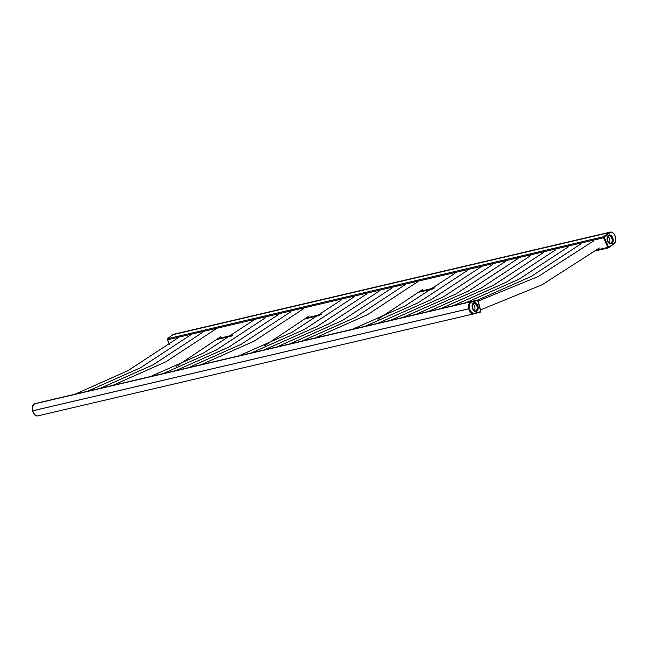 <?xml version="1.0" encoding="UTF-8"?>
<svg xmlns="http://www.w3.org/2000/svg" width="648" height="648" viewBox="0 0 648 648"><rect width="100%" height="100%" fill="white"/><g stroke="black" fill="none" stroke-linecap="round" stroke-linejoin="round"><path stroke-width="0.97" d="M474.247 313.754L474.19 313.77A6.221 4.026 -103.2 0 1 474.117 313.786A6.197 4.018 -103.2 0 1 474.101 313.794A6.197 4.018 -103.2 0 1 468.812 308.788L468.796 308.748A6.197 4.018 -103.2 0 1 471.185 301.701L477.171 300.097A0.826 0.535 -103.2 0 1 477.236 300.089M474.02 313.81L38.2 415.781A6.197 4.018 -103.2 0 1 38.119 415.805A6.197 4.018 -103.2 0 1 32.821 410.808L32.813 410.767A6.197 4.018 -103.2 0 1 35.203 403.712L41.189 402.116A0.826 0.535 -103.2 0 1 41.213 402.108M608.634 247.763L608.602 247.787A0.826 0.535 -103.2 0 1 607.824 247.39L603.547 237.776A0.826 0.535 -103.2 0 1 603.661 236.69L608.828 232.697A6.197 4.018 -103.2 0 1 609.873 232.195A6.197 4.018 -103.2 0 1 610.035 232.162M167.395 340.03L169.525 344.201L167.565 339.787A0.826 0.535 -103.2 0 1 167.678 338.702L172.846 334.708A6.197 4.018 -103.2 0 1 173.891 334.206L609.873 232.195M41.075 402.141A1.037 0.672 76.8 0 0 41.059 402.149L35.219 403.704A6.221 4.026 76.8 0 0 35.203 403.712L471.185 301.701M468.796 308.748L32.813 410.767A6.221 4.026 76.8 0 0 32.821 410.808L468.812 308.788M608.828 232.697L172.846 334.708A6.221 4.026 76.8 0 0 172.83 334.724L167.395 338.904M608.642 247.747A1.037 0.672 -103.2 0 1 607.743 247.204L603.628 237.962A1.037 0.672 -103.2 0 1 603.774 236.601L608.812 232.705A6.221 4.026 -103.2 0 1 609.865 232.203A6.221 4.026 -103.2 0 1 609.979 232.178M607.784 236.52A3.864 2.503 -103.2 0 1 609.444 238.464A3.864 2.503 -103.2 0 1 609.314 243.081M612.473 237.622A4.342 2.811 -103.2 0 1 611.121 243.664A4.342 2.811 -103.2 0 1 607.784 241.242A4.342 2.811 -103.2 0 1 609.136 235.2A4.342 2.811 -103.2 0 1 612.473 237.622M478.013 300.542A1.037 0.672 76.8 0 0 477.268 300.081L471.42 301.644A6.221 4.026 76.8 0 0 469.006 308.659A6.221 4.026 76.8 0 0 474.328 313.737L474.117 313.786A6.221 4.026 -103.2 0 1 468.788 308.707A6.221 4.026 -103.2 0 1 471.201 301.693L477.041 300.137A1.037 0.672 -103.2 0 1 477.066 300.129L477.26 300.081A1.037 0.672 76.8 0 0 477.26 300.081L477.665 300.413L471.825 301.976A5.808 3.758 76.8 0 0 469.589 308.578A5.808 3.758 76.8 0 0 474.62 313.243L480.46 311.68L480.695 310.975L477.665 300.413M472.821 304.171A3.864 2.503 -103.2 0 1 474.814 307.087A3.864 2.503 -103.2 0 1 474.352 310.74M472.449 307.816A4.342 2.811 -103.2 0 1 474.174 302.859A4.342 2.811 -103.2 0 1 477.884 306.366A4.342 2.811 -103.2 0 1 476.159 311.324A4.342 2.811 -103.2 0 1 472.449 307.816M477.171 300.097L41.189 402.116L477.179 300.097M607.824 247.39L596.808 249.974M434.808 287.874L420.204 291.292M321.27 314.442L306.666 317.86M232.964 335.105L218.36 338.523M603.547 237.776L167.565 339.787M608.31 247.852L595.706 250.8M433.488 288.757L419.102 292.127M319.958 315.325L305.564 318.695M231.652 335.988L217.266 339.358M603.661 236.69L167.678 338.702M608.634 237.192L607.379 237.484M608.658 237.225L607.37 237.524M33.842 413.667A5.808 3.758 -103.2 0 1 32.4 407.503M38.03 415.822L37.997 415.83A6.221 4.026 -103.2 0 1 37.916 415.854A6.221 4.026 -103.2 0 1 32.586 410.775A6.221 4.026 -103.2 0 1 35 403.761L40.84 402.197A1.037 0.672 -103.2 0 1 40.873 402.189L40.856 402.197M38.07 415.814L37.916 415.854C32.748 417.336 29.751 404.87 34.992 403.761L35.219 403.704M169.233 344.412L167.297 339.325M172.465 334.886L167.484 338.71L167.427 340.022A1.037 0.672 -103.2 0 1 167.573 338.669L172.619 334.773A6.221 4.026 -103.2 0 1 173.672 334.263A6.221 4.026 -103.2 0 1 173.729 334.247L172.83 334.724M609.501 232.956L604.463 236.852L604.373 237.662L608.488 246.912L609.071 247.204L614.118 243.316A5.808 3.758 76.8 0 0 614.944 235.71A5.808 3.758 76.8 0 0 609.501 232.956L609.031 232.656L603.993 236.552A1.037 0.672 76.8 0 0 603.839 237.913L607.962 247.155A1.037 0.672 76.8 0 0 608.934 247.649L609.071 247.204M612.611 237.516A4.593 2.973 -103.2 0 1 611.955 243.526A4.593 2.973 -103.2 0 1 607.654 241.348A4.593 2.973 -103.2 0 1 608.31 235.337A4.593 2.973 -103.2 0 1 612.611 237.516M604.463 236.852L603.774 236.601M614.158 234.333A6.221 4.026 76.8 0 0 610.084 232.146A6.221 4.026 76.8 0 0 609.031 232.656L608.812 232.705M603.628 237.962L604.373 237.662M607.743 247.204L608.488 246.912M609.088 247.536L613.972 243.753A6.221 4.026 76.8 0 0 615.6 240.497M614.118 243.316L613.972 243.753M611.68 237.946A3.864 2.503 -103.2 0 1 610.473 243.316C609.954 243.867 609.055 243.154 607.775 241.178C606.941 238.189 607.249 236.399 608.707 235.799A3.864 2.503 -103.2 0 1 611.68 237.946M472.295 307.857A4.593 2.973 -103.2 0 1 474.061 302.632A4.593 2.973 -103.2 0 1 478.038 306.318A4.593 2.973 -103.2 0 1 476.272 311.542A4.593 2.973 -103.2 0 1 472.295 307.857M480.46 311.68L480.792 310.951L478.159 300.915M474.62 313.243L474.409 313.721L480.249 312.158L474.417 313.713A6.221 4.026 76.8 0 1 474.328 313.737L474.417 313.713M480.281 312.15A1.037 0.672 76.8 0 0 480.695 311.421M478.2 300.915L477.058 300.129M471.825 301.976L471.201 301.693M473.745 303.45A3.864 2.503 -103.2 0 1 477.05 306.569A3.864 2.503 -103.2 0 1 475.51 310.975C474.53 310.384 474.7 312.506 472.457 307.808C472.287 304.933 472.716 303.483 473.745 303.45M599.343 248.03L542.012 284.812L480.524 309.866M593.762 240.813L538.01 276.607L478.329 300.996M581.151 243.761L531.036 276.558L477.649 300.097M568.531 246.71L518.886 279.256L466.017 302.705M555.919 249.666L506.274 282.204L453.406 305.662M543.308 252.615L493.655 285.152L440.786 308.61M530.688 255.571L481.043 288.109L428.174 311.567M518.076 258.52L468.423 291.057L415.562 314.515M505.456 261.468L455.811 294.014L402.943 317.463M492.845 264.425L443.2 296.962L390.331 320.42M480.233 267.373L430.58 299.919L377.711 323.368M467.613 270.329L417.968 302.867L365.099 326.325M455.001 273.278L405.348 305.816L352.488 329.273M474.101 313.794L38.119 415.805M608.464 247.852L595.642 250.857M433.407 288.814L419.037 292.175M319.877 315.382L305.5 318.743M231.571 336.045L217.193 339.406M422.731 289.356L377.97 319.278M417.158 282.131L367.505 314.677L314.636 338.126M404.538 285.088L354.893 317.625L302.025 341.083M391.927 288.036L342.274 320.574L289.413 344.031M379.315 290.984L329.662 323.53L276.793 346.988M366.695 293.941L317.05 326.479L264.181 349.936M354.083 296.889L304.43 329.435L251.562 352.885M341.464 299.846L291.819 332.384L238.95 355.841M201.107 364.694L253.976 341.237L303.62 308.699M264.441 345.846L309.201 315.916M188.487 367.643L241.356 344.193L291.009 311.648M175.875 370.599L228.744 347.142L278.389 314.604M163.264 373.548L216.132 350.09L265.777 317.552M150.644 376.504L203.513 353.047L253.166 320.509M112.801 385.358L165.669 361.9L215.314 329.362M176.135 366.509L220.895 336.579M100.189 388.306L153.058 364.848L202.703 332.311M87.569 391.262L140.438 367.805L190.091 335.267M74.957 394.211L127.826 370.753L177.471 338.216M34.992 403.761L40.832 402.197M608.545 247.787L614.061 243.713C618.014 241.048 614.612 230.801 610.084 232.146L609.865 232.203"/></g></svg>
